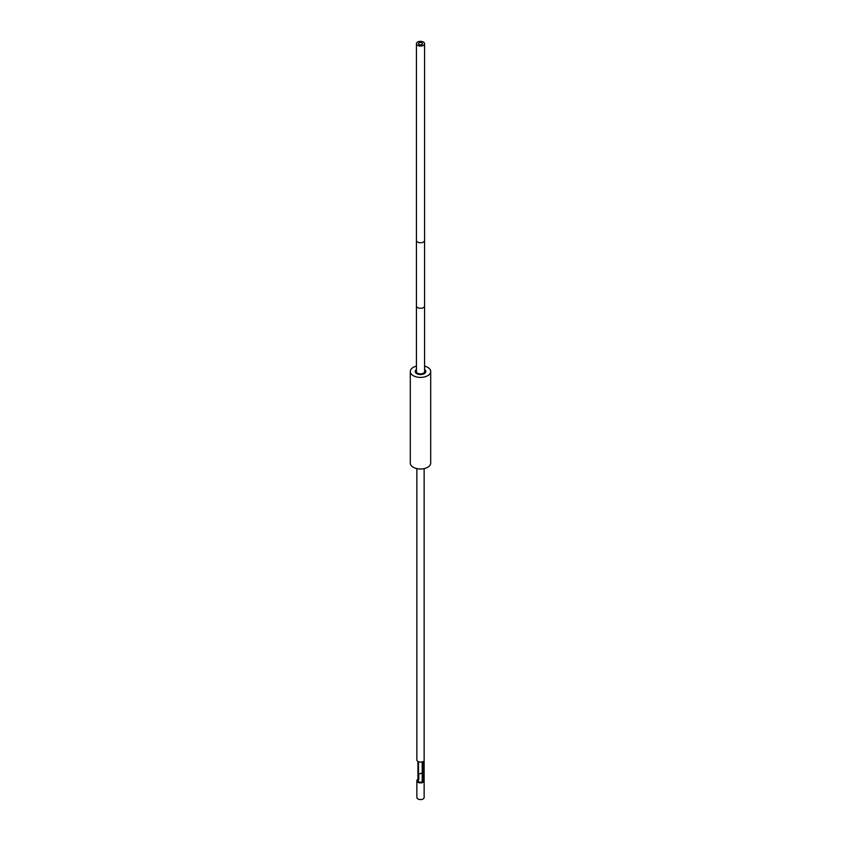 <?xml version="1.0" encoding="UTF-8"?>
<svg xmlns="http://www.w3.org/2000/svg" width="841" height="841" viewBox="0 0 841 841"><rect width="100%" height="100%" fill="white"/><g stroke="black" fill="none" stroke-linecap="round" stroke-linejoin="round"><path stroke-width="1.26" d="M416.421 369.556A5.298 3.059 180 0 0 415.202 371.522A5.298 3.059 180 0 0 418.471 374.35A5.298 3.059 180 0 0 424.253 373.677A5.298 3.059 0 0 0 425.798 371.522A5.298 3.059 0 0 0 424.579 369.556M430.697 371.522L430.697 463.107A10.197 5.887 0 0 1 427.712 467.27A10.197 5.887 180 0 1 416.6 468.542A10.197 5.887 180 0 1 410.303 463.107L410.303 371.522A10.197 5.887 180 0 0 416.6 376.957A10.197 5.887 180 0 0 427.712 375.685A10.197 5.887 0 0 0 430.697 371.522A10.197 5.887 0 0 0 424.579 366.119M416.421 366.119A10.197 5.887 0 0 0 413.288 367.359A10.197 5.887 180 0 0 410.303 371.522M417.924 761.483L417.924 779.323A3.637 2.103 0 0 0 416.863 780.816L416.863 797.468A3.637 2.103 0 0 0 419.102 799.402A3.637 2.103 0 0 0 423.076 798.95A3.637 2.103 0 0 0 424.137 797.468L424.137 468.605M416.863 780.816A3.637 2.103 0 0 0 419.102 782.75A3.637 2.103 0 0 0 423.076 782.298L423.076 761.483A3.637 2.103 180 0 1 419.102 761.935A3.637 2.103 180 0 1 416.863 760.001L416.863 468.605M422.214 761.851L422.214 781.804L423.076 782.298M418.786 775.076L418.786 779.828A2.418 1.398 0 0 0 418.082 780.816A2.418 1.398 0 0 0 419.575 782.098A2.418 1.398 0 0 0 422.214 781.804M417.924 779.323L418.786 779.828M416.421 371.522A4.079 2.355 0 0 0 418.944 373.698A4.079 2.355 0 0 0 423.38 373.183A4.079 2.355 0 0 0 424.579 371.522L424.579 305.956A4.079 2.355 0 0 1 423.38 307.627A4.079 2.355 0 0 1 418.944 308.132A4.079 2.355 0 0 1 416.421 305.956L416.421 371.522M417.62 42.05A4.079 2.355 0 0 0 416.421 43.711A4.079 2.355 0 0 0 418.944 45.887A4.079 2.355 0 0 0 423.38 45.382A4.079 2.355 0 0 0 424.579 43.711A4.079 2.355 0 0 0 422.056 41.535A4.079 2.355 0 0 0 417.62 42.05M421.919 44.531A2.008 1.156 0 0 0 422.508 43.711A2.008 1.156 0 0 0 421.267 42.649A2.008 1.156 0 0 0 419.081 42.891A2.008 1.156 0 0 0 418.492 43.711A2.008 1.156 0 0 0 419.733 44.783A2.008 1.156 0 0 0 421.919 44.531M422.214 773.1L418.492 774.035L418.492 761.746M416.421 305.956L416.421 240.4A4.079 2.355 0 0 0 418.944 242.576A4.079 2.355 0 0 0 423.38 242.061A4.079 2.355 0 0 0 424.579 240.4L424.579 305.956M416.421 240.4L416.421 43.711M424.579 240.4L424.579 43.711"/></g></svg>
